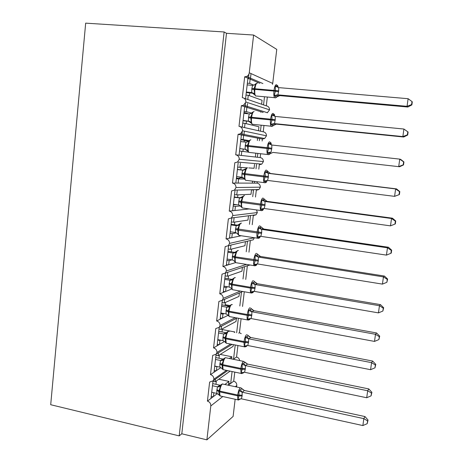 <?xml version="1.0" encoding="UTF-8"?>
<svg xmlns="http://www.w3.org/2000/svg" width="463" height="463" viewBox="0 0 463 463"><rect width="100%" height="100%" fill="white"/><g stroke="black" fill="none" stroke-linecap="round" stroke-linejoin="round"><path stroke-width="0.69" d="M243.856 135.451L244.36 131.139M247.097 107.457L247.537 103.671M250.361 79.237L251.021 73.571M213.015 380.985L211.001 398.411L213.426 396.571L213.865 392.751M226.471 370.365L213.883 379.168L213.177 380.789L209.623 382.062L207.436 401.126L211.001 398.411M215.434 379.203L215.133 381.796L230.123 371.135M215.133 381.796L212.974 381.333M232.085 371.546L230.678 383.462L233.699 381.171L234.77 372.107M216.094 354.282L214.022 372.229L216.429 370.608L216.881 366.696L214.716 366.239M230.649 344.09L216.973 352.436L216.192 354.166L212.685 355.405L210.48 374.619L214.022 372.229M218.495 352.748L218.154 355.717L233.103 346.376L233.311 344.617M218.154 355.717L215.978 355.271M235.221 344.993L233.56 359.051L236.552 357.037L237.918 345.525M219.196 327.364L217.066 345.838L219.456 344.437L219.913 340.496L217.732 340.068M235.21 317.659L220.081 325.495L219.213 327.347L215.77 328.539L213.547 347.904L217.066 345.838M221.574 326.108L221.192 329.43L236.032 321.49L236.402 318.347M221.192 329.43L219.005 329.014M238.376 318.243L236.662 332.764M238.7 333.152L239.435 332.723L241.09 318.747M222.321 300.29L220.133 319.244L222.506 318.069L222.963 314.093L220.776 313.688M240.343 291.082L223.212 298.346L222.252 300.319L218.883 301.454L216.638 320.975L220.133 319.244M224.682 299.277L224.254 302.947L238.983 296.424L239.394 292.952M224.254 302.947L222.061 302.547M241.466 292.06L239.822 305.974M244.285 291.765L242.543 306.465M225.464 273.031L223.224 292.437L225.579 291.493L226.042 287.488L223.843 287.106M246.466 264.414L226.372 270.971L225.296 273.089L222.014 274.16L219.757 293.831L223.224 292.437M227.808 272.256L227.345 276.249L241.958 271.173L242.398 267.394M227.345 276.249L225.134 275.879M244.458 266.705L243.011 278.975M247.364 265.739L245.743 279.432M228.6 245.836L226.343 265.421L228.676 264.709L229.144 260.675L226.928 260.316M254.349 237.727L229.561 243.382L228.346 245.65L225.174 246.64L222.9 266.474L226.343 265.421M230.921 245.292L230.452 249.349L244.95 245.731L245.402 241.9M230.452 249.349L228.236 249.001M247.439 241.426L246.218 251.756M250.321 240.748L248.967 252.19M231.76 218.455L229.48 238.19L231.801 237.716L232.27 233.647L230.047 233.311M256.525 209.924L257.341 212.569L232.767 215.567L231.402 218.004L228.363 218.901L226.066 238.896L229.48 238.19M234.064 218.148L233.589 222.234L247.965 220.104L248.423 216.244M233.589 222.234L231.361 221.91M250.442 215.978L249.459 224.329M257.341 212.569L256.085 214.774L253.302 215.596L252.219 224.729M234.944 190.849L232.646 210.746L234.949 210.509L235.418 206.405L233.184 206.099M254.523 181.409L254.32 183.128L257.144 183.134C259.222 183.597 260.293 184.945 260.362 187.168L236.008 187.527L234.457 190.143L231.575 190.941L229.26 211.093L232.646 210.746M237.23 190.785L236.749 194.906L251.004 194.286L251.461 190.397M236.749 194.906L234.509 194.605M253.469 190.339L252.717 196.677M260.362 187.168L258.939 189.535L256.299 190.264L255.495 197.047M238.15 163.022L235.841 183.082L238.121 183.088L238.595 178.955L236.35 178.672M257.827 153.409L257.37 157.246L260.171 157.565C262.261 158.005 263.337 159.347 263.406 161.587L239.267 159.26L237.507 162.062L234.81 162.75L232.478 183.07L235.841 183.082M240.419 163.208L239.938 167.357L247.317 167.838M248.77 167.93L254.065 168.272L254.528 164.353M239.938 167.357L237.681 167.085M256.514 164.515L256.01 168.804M263.406 161.587L261.786 164.122L259.321 164.741L258.8 169.145M257.306 181.762L257.144 183.134M261.155 125.189L260.449 131.174L263.221 131.799C265.322 132.221 266.404 133.558 266.474 135.809L242.56 130.763L240.546 133.761L238.075 134.334L241.385 134.976L239.053 155.192L241.316 155.446L241.796 151.279L239.533 151.025M238.075 134.334L235.725 154.816L239.053 155.192M241.385 134.976L243.631 135.41L243.15 139.594L249.001 140.625M243.631 135.41L257.619 138.113L257.335 140.492M244.204 140.642L248.7 141.134M243.15 139.594L240.882 139.346M240.835 139.733L244.25 140.237L244.053 141.962M257.619 138.113L262.365 139.033L262.127 141.012M259.587 138.495L259.321 140.706M260.623 153.728L260.171 157.565M264.506 96.755L263.545 104.904L266.294 105.848C268.401 106.253 269.489 107.584 269.559 109.847L245.876 102.028L243.573 105.234L241.368 105.68L244.649 106.698L242.299 127.082L244.539 127.585L245.025 123.389L242.751 123.152M241.368 105.68L238.995 126.335C241.287 126.798 242.479 128.268 242.56 130.763M239.869 126.532L242.299 127.082M244.649 106.698L246.872 107.387L246.385 111.606L251.716 113.163M246.872 107.387L260.727 111.676L260.669 112.191M246.385 111.606L244.105 111.386M243.978 112.503L247.381 113.203L247.323 113.701M260.727 111.676L263.163 112.434M263.968 125.479L263.221 131.799M228.404 385.193L228.982 381.402L224.92 384.44M213.426 396.571L217.344 393.596M231.627 358.935L231.882 356.776L229.324 358.466M216.429 370.608L220.892 367.599M234.753 332.393L234.799 331.965L234.232 332.295M220.521 340.149L219.913 340.496M219.456 344.437L224.486 341.491M224.075 313.561L222.963 314.093M222.506 318.069L228.184 315.257M227.854 286.782L226.042 287.488M225.579 291.493L231.731 289.022M232.009 259.841L229.144 260.675M228.676 264.709L235.603 262.59M236.385 232.86L232.27 233.647M231.801 237.716L241.281 235.76M240.61 205.954L235.418 206.405M234.949 210.509L249.285 208.923M244.314 179.059L238.595 178.955M238.121 183.088L252.318 183.122L252.549 181.16M248.452 152.142L241.796 151.279M241.316 155.446L255.391 157.026L255.842 153.184M244.539 127.585L258.487 130.734L258.95 126.769L245.025 123.389M235.152 399.256L233.109 416.422L206.892 439.85L181.809 433.796L226.494 33.301L253.614 35.043L249.262 72.772C248.996 74.508 248.104 75.741 246.582 76.476L244.684 76.794L247.936 78.195L245.564 98.741L261.607 104.239L262.075 100.251L248.278 95.268L247.786 99.499M244.684 76.794L242.294 97.618C244.603 98.052 245.795 99.522 245.876 102.028M243.995 98.202L245.564 98.741M247.936 78.195L250.142 79.144L249.65 83.392L253.932 85.157M250.142 79.144L259.824 83.305M249.65 83.392L247.358 83.201M267.342 97.01L266.294 105.848M206.892 439.85L210.804 405.947C210.844 403.493 209.722 401.884 207.436 401.126M213.883 379.168C213.802 376.813 212.667 375.296 210.48 374.619M216.973 352.436C216.887 350.069 215.746 348.558 213.547 347.904M220.081 325.495C220 323.116 218.849 321.606 216.638 320.975M223.212 298.346C223.131 295.944 221.98 294.445 219.757 293.831M226.372 270.971C226.291 268.557 225.134 267.058 222.9 266.474M229.561 243.382C229.474 240.951 228.311 239.458 226.066 238.896M232.767 215.567C232.686 213.125 231.517 211.632 229.26 211.093M236.008 187.527C235.927 185.067 234.747 183.585 232.478 183.07M239.267 159.26C239.186 156.783 238.005 155.302 235.725 154.816M236.61 386.958L236.784 385.529C236.83 383.295 235.8 381.842 233.699 381.171M241.929 134.791L242.288 131.689M245.187 106.571L245.54 103.486M248.469 78.125L248.944 74.011M249.262 72.772L272.713 83.427L276.758 49.391L253.614 35.043M272.713 83.427L272.487 84.376M269.559 109.847L267.261 112.827M266.474 135.809L264.622 138.524L262.365 139.033M254.343 237.779L253.232 239.84L228.346 245.65M250.084 264.998L247.41 265.721M241.246 333.644L239.435 332.723M239.66 360.573C239.359 358.698 238.323 357.523 236.552 357.037M218.762 379.214L228.982 381.402M220.238 354.409L231.882 356.776M222.321 329.569L234.799 331.965M225.203 304.706L230.597 305.684M236.784 204.727L233.335 204.762M239.996 176.97L239.846 178.267L236.419 178.041M239.921 177.607L243.781 178.093M261.607 104.239L263.545 104.904M181.809 433.796L179.198 435.886L50.704 404.72L85.672 23.15L224.127 31.97L226.494 33.301M248.278 95.268L245.992 95.065M179.198 435.886L224.127 31.97M261.427 111.896L260.71 111.826M253.498 190.085L250.836 189.737M250.471 215.723L249.696 215.613M233.277 359.247L231.627 358.912M230.424 383.653L228.757 383.3M258.487 130.734L260.449 131.174M255.391 157.026L257.37 157.246M252.318 183.122L254.32 183.128M249.268 209.027L249.702 208.981M233.248 359.265L233.56 359.051M228.548 385.083L230.678 383.462M249.314 78.785L247.879 78.669M233.809 210.624L232.681 210.468M231.031 237.872L229.544 237.646M228.097 264.888L226.436 264.616M225.111 291.684L223.351 291.372M222.113 318.266L220.284 317.925M219.115 344.64L217.245 344.269M216.128 370.811L214.236 370.412M213.154 396.779L211.244 396.351M245.546 106.976L244.626 106.889M234.093 217.876L233.271 217.755M256.826 83.224L255.42 84.034L255.692 84.509L254.002 88.52L254.615 93.757L254.199 94.487L251.669 92.525L251.855 88.491L252.619 85.377L247.161 84.914M411.879 104.887L412.296 101.866L411.995 101.559L411.572 104.597L411.879 104.887L407.845 107.022L407.052 106.311L277.933 94.851L279.82 95.621L276.266 97.103L274.171 95.5L275.41 91.257L275.288 86.176L276.724 85.846L278.147 86.488M407.845 107.022L279.82 95.627L278.049 95.945M411.572 104.597L407.052 106.311L408.106 98.7L278.68 87.611L278.703 90.829L277.933 94.851M246.27 92.641L253.348 93.271M253.238 93.179L251.669 92.525L246.339 92.044M254.615 93.757L251.785 92.531M252.619 85.377L255.692 84.509M274.171 95.5L277.812 94.84M275.288 86.176L278.68 87.611M408.106 98.7L411.995 101.559M253.562 111.699L252.092 112.561L252.364 113.099L250.674 117.098L251.293 122.273L250.888 122.927L248.365 120.976L248.55 116.977L249.308 113.892L243.879 113.366M407.683 135.028L408.1 132.03L407.787 131.839L407.371 134.849L407.683 135.028L403.695 137.013L276.394 124.136L272.846 125.693L270.745 124.246L271.966 120.085L271.845 114.998L273.28 114.621L274.721 115.073M403.695 137.013L402.862 136.579L274.49 123.615L276.394 124.136L275.016 124.292M407.371 134.849L402.862 136.579L403.904 129.038L275.225 116.433L275.248 119.628L274.49 123.615M407.787 131.839L403.904 129.038L408.1 132.03M243.023 120.762L249.655 121.433M249.447 121.312L243.063 120.438M251.293 122.273L248.486 120.988M249.308 113.892L252.364 113.099M270.745 124.246L274.362 123.604M271.845 114.998L275.225 116.433M250.333 139.93L248.799 140.85L249.059 141.464L247.375 145.446L247.994 150.562L247.601 151.141L245.089 149.202L245.268 145.232L246.021 142.176L240.627 141.585M403.528 164.915L403.944 161.94L403.614 161.859L403.198 164.845L403.528 164.915L399.575 166.749L272.996 152.42L269.449 154.057L267.342 152.761L268.552 148.669L268.436 143.588L269.871 143.16L271.33 143.426M399.575 166.749L272.875 152.408M403.198 164.845L398.707 166.593L399.743 159.116L271.798 145.017L271.822 148.195L271.069 152.142M403.614 161.859L399.743 159.116L400.599 159.341L403.944 161.94M239.811 148.658L245.645 149.323M245.413 149.26L239.817 148.606M247.994 150.562L245.205 149.219M246.021 142.176L249.059 141.464M267.342 152.761L270.948 152.13M268.436 143.588L271.798 145.017M247.132 167.936L245.529 168.92L245.778 169.597L244.105 173.567L244.724 178.62L244.342 179.123L243.127 177.659M266.734 181.774L266.086 182.191L263.962 181.039L265.264 176.183L265.05 171.947L267.961 171.547L270.467 173.48L268.401 173.37L268.326 177.375L267.556 180.431L394.592 196.353L395.616 188.939L268.523 173.388M399.407 194.547L394.592 196.353L399.407 194.547L399.818 191.595L399.476 191.624L399.065 194.582M399.476 191.624L395.616 188.939L396.507 188.887L270.346 173.463M237.397 169.58L243.295 170.228M237.409 169.435L243.567 170.193M236.593 176.548L241.952 177.219L241.923 174.1L242.647 170.222L245.529 168.92M244.724 178.62L241.952 177.219M242.762 170.234L245.778 169.597M263.962 181.039L267.556 180.431L266.439 180.651L265.258 181.762M265.05 171.947L268.401 173.37M399.818 191.595L396.507 188.887M243.955 195.704L242.288 196.763L242.525 197.504L240.858 201.457L241.483 206.457L241.107 206.886M263.401 209.594L262.747 210.092L260.617 209.097L261.803 205.155L261.693 200.074L264.616 199.449L267.116 201.364L265.027 201.498L264.958 205.474L264.188 208.5L390.506 225.857L391.524 218.501L265.149 201.515M395.373 221.135L394.962 224.069L395.321 223.924L395.732 221.001L395.373 221.135L391.524 218.501L392.445 218.189L267.116 201.364L265.727 200.844M234.191 197.354L240.737 197.921M234.237 196.949L240.928 197.846M233.393 204.264L238.729 204.999L238.694 201.897L239.417 198.054L242.288 196.763M261.722 210.682L260.819 210.52L262.446 210.497L263.412 209.38L262.967 208.744L261.908 209.762M241.483 206.457L238.729 204.999M239.533 198.071L242.525 197.504M260.617 209.097L264.188 208.5M261.693 200.074L265.027 201.498M390.506 225.857L394.962 224.069M395.732 221.001L392.445 218.189M239.238 224.15L239.302 225.192L237.635 229.133L238.266 234.07L237.901 234.428M260.096 237.189L259.43 237.779L257.295 236.923L258.47 233.063L258.366 227.975L261.306 227.125L263.794 229.029L261.688 229.399L261.717 232.513L260.854 236.344L386.455 255.113L387.467 247.821L261.803 229.416M391.304 250.396L390.899 253.307L391.27 253.053L391.675 250.159L391.304 250.396L387.467 247.821L388.422 247.242L263.794 229.029M262.237 228.369L263.794 229.023M231.014 224.908L236.211 225.666L238.011 225.319M231.089 224.248L238.104 225.273M230.221 231.76L235.528 232.559L235.493 229.474L236.211 225.666L239.07 224.387M258.354 238.364L257.463 238.196L259.182 238.127L259.992 237.195L259.529 236.61L258.591 237.536M238.266 234.07L235.528 232.559M236.327 225.684L239.302 225.192M257.295 236.923L260.854 236.344M258.366 227.975L261.688 229.399M386.455 255.113L390.899 253.307M391.675 250.159L388.422 247.242M237.693 250.57L235.875 251.791L236.101 252.653L234.446 256.583L235.071 261.468L234.718 261.751M256.82 264.564L256.143 265.241L254.002 264.535L255.165 260.738L255.061 255.651L258.047 254.662M387.271 279.415L386.871 282.297L387.653 279.067L387.271 279.415L383.439 276.891L382.444 284.12L257.544 263.962L258.302 260.993L258.371 257.075L383.439 276.891L384.429 276.052L260.495 256.467L258.487 257.092M258.829 255.692L260.495 256.467L258.013 254.586M227.86 252.242L233.028 253.058L235.192 252.48L227.97 251.328M227.078 259.043L232.357 259.899L232.316 256.838L233.028 253.058L235.875 251.791M235.071 261.468L232.357 259.899M233.144 253.076L236.101 252.653M254.002 264.535L257.544 263.962M255.061 255.651L258.371 257.075M382.444 284.12L386.871 282.297M387.653 279.067L384.429 276.052M234.596 277.667L232.71 278.975L232.924 279.901L231.274 283.819L231.905 288.646L231.558 288.86M253.568 291.731L252.885 292.489L250.732 291.921L251.982 287.378L251.785 283.107L254.789 281.915M383.271 308.184L382.872 311.043L383.665 307.739L383.271 308.184L379.452 305.713L378.462 312.884L254.378 291.383L255.107 287.604L255.078 284.531L379.452 305.713L380.47 304.625L257.225 283.692L255.2 284.554M255.466 282.806L257.225 283.692L254.754 281.822M224.734 279.363L229.874 280.237L232.206 279.444M224.868 278.199L232.09 279.426M223.953 286.111L229.202 287.019L229.168 283.981L229.874 280.237L232.71 278.975M251.687 293.085L250.824 292.905L252.717 292.743L253.29 292.182L252.763 291.667L252.028 292.419M231.905 288.646L229.202 287.019M229.989 280.254L232.924 279.901M250.732 291.921L254.262 291.36M251.785 283.107L255.078 284.531M378.462 312.884L382.872 311.043M383.665 307.739L380.47 304.625M229.839 305.528L229.775 306.94L228.132 310.841L228.763 315.61L228.427 315.754M250.46 318.515L249.65 319.516L247.491 319.088L248.729 314.62L248.533 310.349L251.554 308.937M379.307 336.717L378.908 339.553L379.712 336.167L379.307 336.717L375.493 334.298L374.509 341.41L251.12 318.567L251.843 314.823L251.814 311.767L375.493 334.298L376.546 332.955L253.979 310.708L251.93 311.79M252.15 309.724L253.979 310.708M221.632 306.269L226.743 307.2L229.092 306.188M221.794 304.862L228.977 306.165M220.857 312.965L226.083 313.931L226.042 310.91L226.743 307.2L229.567 305.95M228.763 315.61L226.083 313.931M226.858 307.218L229.775 306.94M247.491 319.088L251.004 318.544M248.533 310.349L251.814 311.767M374.509 341.41L378.908 339.553M379.712 336.167L376.546 332.955M226.754 332.214L226.644 333.759L225.012 337.649L225.643 342.365L225.313 342.441M245.118 346.972L244.302 346.793L246.328 346.515L246.791 346.011L245.569 346.44L244.273 346.046L245.5 341.653L245.309 337.371L248.336 335.739M375.371 365.012L374.978 367.825L375.794 364.364L375.371 365.012L371.569 362.645L370.597 369.694L247.769 345.514L248.608 341.827L248.573 338.789L371.569 362.645L372.651 361.059L250.761 337.504L248.695 338.812M248.874 336.427L250.761 337.504M218.553 332.966L223.635 333.95L226.008 332.718M218.744 331.317L225.892 332.7M217.784 339.61L222.981 340.635L222.94 337.631L223.635 333.95L226.448 332.712M225.643 342.365L222.981 340.635M223.751 333.973L226.644 333.759M244.273 346.046L247.769 345.514M245.309 337.371L248.573 338.789M370.597 369.694L374.978 367.825M375.794 364.364L372.651 361.059M223.698 358.692L223.548 360.37L221.916 364.248L222.553 368.913L222.234 368.918M241.871 373.612L241.078 373.427L243.168 373.091L243.573 372.628L242.381 373.132L241.084 372.784L242.201 369.271L242.108 364.184L245.141 362.315M371.471 393.07L371.083 395.859L371.905 392.329L371.471 393.07L367.68 390.755L366.713 397.746L244.562 372.269L245.396 368.612L245.361 365.596L367.68 390.755L368.791 388.926L247.566 364.092L245.483 365.625M245.633 362.928L247.566 364.092M215.498 359.456L220.556 360.498L222.94 359.045M215.712 357.569L222.825 359.028M214.734 366.048L219.902 367.124L219.867 364.144L220.556 360.498M222.553 368.913L219.902 367.124M220.672 360.515L223.548 360.37M241.084 372.784L244.562 372.269M242.108 364.184L245.361 365.596M366.713 397.746L371.083 395.859M371.905 392.329L368.791 388.926M220.672 384.956L220.29 385.61L220.469 386.779L218.75 391.426L219.196 395.194L220.81 396.091M238.648 400.044L237.884 399.864L240.378 399.048L239.215 399.615L237.918 399.32L239.024 395.871L238.937 390.784L241.97 388.677M367.599 420.902L367.217 423.668L368.044 420.063L367.599 420.902L363.82 418.633L362.865 425.566L241.379 398.817L242.114 395.987L242.178 392.196L363.82 418.633L364.966 416.567L244.395 390.477L242.294 392.225M242.421 389.227L244.395 390.477L241.958 388.665M212.465 385.737L217.5 386.831L219.896 385.175M212.708 383.619L219.786 385.152M211.713 392.277L216.852 393.411L216.811 390.448L217.5 386.831M219.479 395.252L216.852 393.411M217.61 386.854L220.469 386.779M237.918 399.32L241.379 398.817M238.937 390.784L242.178 392.196M362.865 425.566L367.217 423.668M368.044 420.063L364.966 416.567M210.804 405.947L222.79 396.525M235.314 386.68L236.784 385.529M251.756 89.353L254.876 89.394C254.575 92.577 254.812 94.765 255.593 95.957L256.635 96.049M275.306 97.896L274.547 97.658C273.836 96.472 273.633 94.267 273.957 91.061L278.599 91.697M257.48 83.108C256.357 83.016 255.524 84.827 254.98 88.531L254.876 89.394L273.957 91.061L274.055 90.192C274.611 86.454 275.41 84.631 276.452 84.712M278.703 90.829L251.855 88.491M254.471 84.932L255.344 84.133M277.968 94.857L277.1 94.979L275.462 96.391M276.724 85.846L278.373 87.559M248.452 117.828L251.542 118.007C251.253 121.051 251.478 123.146 252.219 124.281L253.261 124.385M271.683 126.503L271.069 126.208C270.392 125.068 270.207 122.967 270.514 119.9L275.144 120.49M254.158 111.56C253.029 111.6 252.19 113.464 251.646 117.151L251.542 118.007L270.514 119.9L270.618 119.037C271.168 115.316 271.972 113.435 273.025 113.389M275.248 119.628L248.55 116.977M273.297 123.673L272.03 125.079M250.859 113.609L252.046 112.631M274.518 123.621L273.511 123.771L273.998 124.518L273.373 125.577L272.319 126.289L271.069 126.208L252.219 124.281L250.373 121.81M273.28 114.621L275.097 116.41M245.17 146.077L248.237 146.389C247.954 149.3 248.162 151.303 248.868 152.385L249.91 152.501M268.54 154.677L267.626 154.532C266.983 153.444 266.81 151.436 267.105 148.501L271.723 149.045M250.859 139.785C249.719 139.953 248.88 141.869 248.336 145.544L248.237 146.389L267.105 148.501L267.209 147.645C267.759 143.947 268.563 142.008 269.628 141.828M271.822 148.195L245.268 145.232M247.034 142.089L248.799 140.85M271.104 152.148L269.958 152.327L268.633 153.537M269.871 143.16L271.856 145.023M241.923 174.1L244.956 174.545C244.684 177.329 244.881 179.239 245.552 180.275L246.576 180.402M265.12 182.792L264.211 182.636C263.597 181.6 263.435 179.679 263.725 176.872L268.326 177.375M247.589 167.785C246.443 168.075 245.598 170.048 245.054 173.7L244.956 174.545L263.725 176.872L263.823 176.027C264.373 172.34 265.183 170.349 266.254 170.043M268.424 176.53L242.016 173.26M266.485 171.472L268.557 173.394M238.694 201.897L241.703 202.47C241.437 205.138 241.622 206.961 242.259 207.951L243.272 208.09M240.795 206.087L242.259 207.951L260.819 210.52C260.241 209.536 260.09 207.702 260.368 205.016L264.958 205.474M244.545 195.589L244.348 195.565C243.191 195.976 242.34 198.002 241.802 201.636L241.703 202.47L260.368 205.016L260.466 204.171C261.01 200.508 261.826 198.459 262.915 198.031M265.056 204.634L238.792 201.069M241.067 206.793L240.256 205.694M264.003 208.483L262.666 208.634M263.129 199.553L265.183 201.515M235.493 229.474L238.474 230.18C238.219 232.727 238.393 234.475 238.995 235.418L239.996 235.569M237.641 233.728L238.995 235.418L257.463 238.196C256.907 237.253 256.768 235.499 257.04 232.93L261.612 233.346M241.46 223.166L241.13 223.12C239.961 223.652 239.111 225.73 238.572 229.353L238.474 230.18L257.04 232.93L257.139 232.096C257.683 228.444 258.499 226.349 259.593 225.799M261.717 232.513L235.592 228.653M237.849 234.307L237.259 233.445M260.49 236.321L259.199 236.5M259.801 227.408L261.838 229.416M232.316 256.838L235.273 257.665C235.025 260.108 235.187 261.774 235.76 262.671L236.738 262.834M255.003 265.831L254.129 265.658C253.608 264.761 253.475 263.082 253.736 260.623L258.302 260.993M238.393 250.529L237.936 250.46C236.761 251.108 235.904 253.238 235.372 256.843L235.273 257.665L253.736 260.623L253.834 259.795C254.372 256.161 255.2 254.008 256.305 253.342M258.4 260.171L235.372 256.843L232.414 256.016M234.66 261.624L234.226 260.935M257.006 263.945L255.298 265.085M256.496 255.044L258.522 257.092M229.168 283.981L232.096 284.93C231.859 287.268 232.004 288.866 232.548 289.722L233.502 289.89M231.396 288.356L232.548 289.722L250.824 292.905C250.333 292.055 250.211 290.451 250.46 288.09L255.009 288.426M235.349 277.678L234.77 277.58C233.584 278.35 232.727 280.526 232.194 284.114L232.096 284.93L250.46 288.09L250.558 287.274C251.096 283.651 251.924 281.452 253.041 280.665M255.107 287.604L250.558 287.274L232.194 284.114L229.26 283.171M231.506 288.733L231.182 288.194M253.562 291.349L252.37 291.568M253.22 282.453L255.229 284.548M226.042 310.91L228.948 311.981C228.71 314.227 228.849 315.754 229.364 316.57L230.296 316.744M248.388 320.13L247.549 319.95C247.08 319.14 246.97 317.601 247.213 315.344L251.745 315.633M232.328 304.619L231.627 304.492C230.435 305.372 229.567 307.6 229.04 311.177L228.948 311.981L247.213 315.344L247.311 314.527C247.844 310.928 248.672 308.676 249.8 307.773M251.843 314.823L247.311 314.527L229.04 311.177L226.135 310.106M249.418 318.666L249.256 318.995M228.375 315.644L228.143 315.228M228.942 306.17L229.335 306.234M250.153 318.538L248.787 319.539M249.968 309.649L251.965 311.784M251.519 308.85L253.979 310.719M222.94 337.631L225.817 338.823L226.21 343.21L225.238 342.128M226.21 343.21L244.302 346.793L243.989 342.383L248.509 342.632M229.318 331.346L228.514 331.195C227.304 332.185 226.442 334.46 225.915 338.019L225.817 338.823L243.989 342.383L244.082 341.572C244.614 337.99 245.454 335.687 246.588 334.668M248.608 341.827L244.082 341.572L225.915 338.019L223.033 336.832M225.278 342.36L225.111 342.035M225.857 332.706L226.395 332.787M246.779 345.52L245.569 346.44M246.744 336.63L248.729 338.806M248.307 335.663L250.761 337.515M219.867 364.144L222.715 365.452L223.079 369.659L223.947 369.839M222.194 368.704L223.079 369.659L241.078 373.427L240.789 369.202L245.297 369.416M243.422 361.343L225.417 357.685C224.202 358.79 223.334 361.111 222.807 364.653L222.715 365.452L240.789 369.202L240.887 368.403C241.414 364.832 242.253 362.483 243.399 361.354L245.054 362.257M245.396 368.612L240.887 368.403L222.807 364.653L219.96 363.351M220.556 360.48L223.357 359.265M222.79 359.033L223.421 359.126M243.445 372.287L242.381 373.132M243.544 363.403L245.512 365.614M245.118 362.269L247.566 364.109M216.811 390.448L219.641 391.872L219.971 395.906L237.884 399.864L237.617 395.819L242.114 395.987M240.332 387.762L222.35 383.972C221.123 385.187 220.255 387.554 219.728 391.085L219.641 391.872L237.617 395.819L237.71 395.02C238.242 391.466 239.082 389.07 240.233 387.832L241.113 387.93L241.917 388.665M242.207 395.194L237.71 395.02L219.728 391.085L216.904 389.661M217.5 386.813L220.29 385.61M219.751 385.164L220.457 385.268M240.147 398.846L239.215 399.615M240.366 389.962L242.323 392.213M246.582 76.476L262.903 83.566M243.573 105.234L267.446 112.74M240.546 133.761L264.622 138.524M237.507 162.062L261.786 164.122M234.457 190.143L258.939 189.535M231.402 218.004L256.085 214.774M225.296 273.089L249.748 264.946M222.252 300.319L242.768 291.505M219.213 327.347L237.062 318M216.192 354.166L232.113 344.379M213.177 380.789L227.651 370.614M249.731 92.947L249.412 95.679M246.466 121.109L246.171 123.667M243.231 149.045L242.953 151.43M241.101 167.432L240.818 169.852M237.924 194.854L237.629 197.406M234.776 222.055L234.463 224.74M231.65 249.048L231.321 251.86M228.543 275.832L228.207 278.767M225.469 302.408L225.111 305.464M222.414 328.782L222.043 331.954M219.381 354.947L218.999 358.24M216.371 380.916L215.978 384.325M276.909 94.892L277.65 95.772L276.81 97.045L275.641 97.768L255.593 95.957L253.602 93.26M277.812 85.886L276.747 84.966M254.922 84.735L255.327 84.214M274.42 114.575L273.384 113.666M251.617 113.296L251.999 112.758M269.709 152.223L270.409 153.039L269.964 153.884L269.015 154.578L267.626 154.532L248.868 152.385L247.167 150.128M271.052 143.021L270.045 142.129M248.382 141.614L248.7 141.076M266.578 181.971L265.721 182.648L264.211 182.636L245.552 180.275L243.972 178.22M267.718 171.229L266.729 170.355M266.578 181.976L266.885 181.322L266.439 180.651M264.408 199.2L263.441 198.343M261.12 226.939L260.183 226.1M239.244 224.156L240.812 223.253M256.577 264.94L255.941 265.542L254.129 265.658L235.76 262.671L234.509 261.149M257.856 254.453L256.942 253.631M256.571 264.946L255.767 264.147M254.621 281.736L253.73 280.931M250.032 319.192L249.511 319.736L247.549 319.95L229.364 316.57L228.305 315.349M251.409 308.798L250.541 308.011M229.833 305.539L231.529 304.55M250.02 319.204L249.007 318.77M248.22 335.634L247.375 334.865M226.748 332.231L228.485 331.207M246.779 346.023L245.674 345.763M223.693 358.703L225.464 357.656M243.567 372.64L242.375 372.536M220.66 384.967L222.466 383.896M240.372 399.06L239.105 399.1"/></g></svg>
